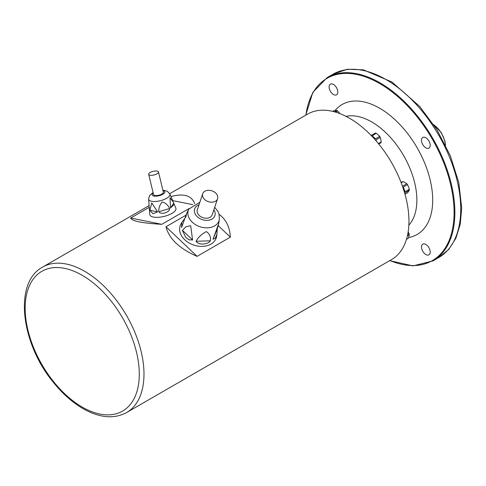 <?xml version="1.0" encoding="UTF-8"?>
<svg xmlns="http://www.w3.org/2000/svg" width="486" height="486" viewBox="0 0 486 486"><rect width="100%" height="100%" fill="white"/><g stroke="black" fill="none" stroke-linecap="round" stroke-linejoin="round"><path stroke-width="0.73" d="M371.833 136.141L376.2 133.267A6.16 3.554 -120 0 0 375.411 133.055L371.201 135.485M376.2 133.267A33.121 23.419 -165 0 1 379.706 136.378L375.514 138.796L372.774 137.137M375.781 140.46L376.091 139.792L380.283 137.374A6.16 3.554 -120 0 0 379.706 136.378M380.283 137.374A33.121 23.419 -75 0 1 381.218 141.967L378.424 143.583M378.788 144.032L381.012 142.756A6.16 3.554 -120 0 0 381.218 141.967M401.199 182.785L403.18 181.643A6.16 3.554 -120 0 0 402.475 181.703L401.09 182.505M403.18 181.643A33.121 19.124 180 0 1 406.812 183.738L402.457 186.217M407.517 184.619A33.121 26.123 -95.1 0 1 409.334 189.291L405.142 191.709C403.751 190.81 403.143 189.254 403.325 187.037L407.517 184.619A6.16 3.554 -120 0 0 406.812 183.738M404.68 193.149L409.334 190.233A6.16 3.554 -120 0 0 409.352 189.777A6.16 3.554 -120 0 0 409.334 189.291M409.334 190.233A33.121 6.998 -38.8 0 1 407.517 192.814L405.002 194.266M408.143 231.931A33.121 27.046 -120 0 1 409.078 233.699L407.681 234.507M407.396 235.825L409.291 234.732A6.16 3.554 -120 0 0 409.078 233.699M409.291 234.732A33.121 13.523 -48.4 0 1 408.349 238.237L406.466 239.325M406.454 239.361L408.076 238.432A6.16 3.554 -120 0 0 408.349 238.237M332.661 111.361L333.682 110.765A33.121 6.998 158.8 0 1 336.828 110.486L334.502 111.829M335.595 112.138L337.642 110.96A6.16 3.554 -120 0 0 336.828 110.486M337.642 110.96A33.121 26.123 -144.9 0 1 339.854 113.596M421.49 246.973A6.16 3.554 60 0 1 422.765 244.154A6.16 3.554 60 0 1 427.51 245.801A6.16 3.554 60 0 1 430.201 252.003A6.16 3.554 60 0 1 428.925 254.822A6.16 3.554 60 0 1 424.175 253.17A6.16 3.554 60 0 1 421.49 246.973M329.107 86.964A6.16 3.554 60 0 1 330.383 84.145A6.16 3.554 60 0 1 335.127 85.797A6.16 3.554 60 0 1 337.819 91.994A6.16 3.554 60 0 1 336.543 94.813A6.16 3.554 60 0 1 331.798 93.16A6.16 3.554 60 0 1 329.107 86.964M421.49 140.302A6.16 3.554 60 0 1 422.765 137.477A6.16 3.554 60 0 1 427.51 139.13A6.16 3.554 60 0 1 430.201 145.326A6.16 3.554 60 0 1 428.925 148.145A6.16 3.554 60 0 1 424.175 146.499A6.16 3.554 60 0 1 421.49 140.302M432.959 260.897L438.797 257.519A105.82 61.096 -120 0 0 460.716 209.077A105.82 61.096 -120 0 0 414.528 102.589A105.82 61.096 -120 0 0 332.983 74.243L327.139 77.614A105.82 61.096 60 0 1 408.683 105.96A105.82 61.096 60 0 1 454.872 212.455A105.82 61.096 60 0 1 432.959 260.897L413.045 265.897L389.705 260.654M169.723 193.707L307.577 114.125A83.981 48.485 60 0 1 372.288 136.621A83.981 48.485 60 0 1 408.951 221.136A83.981 48.485 60 0 1 391.558 259.585L126.591 412.559C114.672 418.932 100.942 418.057 85.408 409.947C73.696 403.653 62.858 394.255 52.883 381.747C20.691 342.575 13.717 282.311 42.61 267.1A83.981 48.485 60 0 1 107.327 289.601A83.981 48.485 60 0 1 143.984 374.117A83.981 48.485 60 0 1 126.591 412.559M185.986 215.177L165.975 226.731C168.921 238.632 179.291 248.51 197.085 256.359L230.34 237.156L218.232 225.625M230.34 237.156C229.835 227.114 226.099 219.514 219.137 214.362M197.085 256.359L165.975 226.731M192.869 204.673L172.645 200.584M194.637 203.689C191.715 195.53 183.811 193.142 170.932 196.538M149.293 207.291L130.698 218.032C131.755 221.069 142.125 223.165 161.802 224.319L189.145 208.53M161.802 224.319L130.698 218.032M204.606 199.46A7.837 5.704 18.6 0 0 212.115 202.2A7.837 5.704 18.6 0 0 217.576 198.756A7.837 5.704 18.6 0 0 211.963 190.852A7.837 5.704 18.6 0 0 202.717 193.762A7.837 5.704 18.6 0 0 204.606 199.46M185.743 217.327L186.873 212.868L181.545 227.576L181.849 222.321L180.762 224.374A19.033 13.851 18.6 0 0 184.698 239.713A19.033 13.851 18.6 0 0 203.992 246.287A19.033 13.851 18.6 0 0 216.598 236.415L216.981 234.082L215.371 238.104L213.02 239.276L218.25 224.805L217.187 229.106L216.981 234.082M182.432 230.328L185.938 226.719L190.688 225.692L192.578 239.993L189.06 239.829L185.707 237.356L182.432 230.328L192.578 239.993M187.098 212.37L188.841 209.065L199.849 202.298M181.849 222.321L184.729 218.621M218.603 224.192L217.187 229.106L213.02 239.276M196.065 241.299C198.167 237.393 201.575 234.155 206.295 231.585C209.594 233.76 210.954 236.828 210.383 240.795C207.765 244.889 198.294 245.211 196.065 241.299L210.383 240.795M202.717 193.762L197.334 209.782A7.837 5.704 18.6 0 0 199.224 215.48A7.837 5.704 18.6 0 0 206.732 218.22A7.837 5.704 18.6 0 0 212.194 214.776L217.576 198.756M150.016 175.221A5.036 1.865 -13.6 0 0 155.605 174.486A5.036 1.865 -13.6 0 0 158.479 171.977A5.036 1.865 -13.6 0 0 153.139 171.345A5.036 1.865 -13.6 0 0 148.68 174.346A5.036 1.865 -13.6 0 0 150.016 175.221M162.877 190.148L167.281 191.211L169.857 194.005A10.941 4.052 166.4 0 1 164.001 199.57A10.941 4.052 166.4 0 1 151.571 201.277A10.941 4.052 166.4 0 1 148.631 199.139L149.767 214.435A13.438 4.981 -13.6 0 0 153.376 217.06A13.438 4.981 -13.6 0 0 168.642 214.964A13.438 4.981 -13.6 0 0 175.841 208.123L174.243 204.357L170.55 207.972L169.991 197.814L173.265 202.036L174.243 204.357M149.876 210.31L151.754 202.911L157.592 211.872L152.999 213.755L149.876 210.31L157.592 211.872M149.512 210.967L149.627 210.408M158.776 211.762C158.624 207.935 159.791 204.655 162.269 201.933C165.605 202.954 168.065 205.141 169.657 208.488C169.778 212.461 161.073 215.079 158.776 211.762L169.657 208.488M148.68 174.346L153.576 194.564A5.036 1.865 -13.6 0 0 154.906 195.439A5.036 1.865 -13.6 0 0 160.501 194.704A5.036 1.865 -13.6 0 0 163.369 192.195L158.479 171.977M335.012 110.614A75.026 43.315 60 0 1 417.055 147.635A75.026 43.315 60 0 1 408.574 237.533M389.918 260.532A105.255 60.768 -120 0 0 454.003 208.445A105.255 60.768 -120 0 0 383.083 85.615A105.255 60.768 -120 0 0 305.937 115.067M445.316 144.785A17.915 10.346 -120 0 0 433.87 124.963M408.848 225.14A63.824 36.851 -120 0 0 416.867 200.111A63.824 36.851 -120 0 0 392.682 139.986A63.824 36.851 -120 0 0 346.05 116.373M25.157 308.252A80.706 46.595 -120 0 0 82.225 407.098A80.706 46.595 -120 0 0 139.288 374.147A80.706 46.595 -120 0 0 82.225 275.307A80.706 46.595 -120 0 0 25.157 308.252M405.142 192.656L404.717 193.264M403.325 187.037L405.142 191.709M376.091 139.792L376.364 141.134M372.009 135.685L375.514 138.796M214.709 207.291L218.026 211.538L219.01 213.913L219.399 219.332A16.232 11.81 -161.4 0 1 208.652 227.752A16.232 11.81 -161.4 0 1 192.201 222.145A16.232 11.81 -161.4 0 1 188.841 209.065M199.011 204.794A10.668 7.758 18.6 0 0 197.225 216.635A10.668 7.758 18.6 0 0 210.924 219.611A10.668 7.758 18.6 0 0 213.87 209.788M153.218 193.082A6.512 2.412 -13.6 0 0 153.868 196.034A6.512 2.412 -13.6 0 0 162.883 194.242A6.512 2.412 -13.6 0 0 163.01 190.706M170.55 207.972L173.721 203.136M333.226 74.097L347.338 69.267L363.4 69.832L391.947 82.013L419.606 106.337L436.89 129.659L450.297 155.745L458.79 182.578L461.7 208.111L460.236 224.283L455.892 238.225L448.778 249.403L439.046 257.38M445.522 145.199L444.939 141.177L441.264 132.563L433.621 124.58M327.139 77.614L312.85 92.352L305.724 115.194M149.123 205.602L42.61 267.1M219.399 219.332L218.603 224.168M169.857 194.005L173.089 201.623M148.631 199.139L149.621 195.512L153.078 192.517"/></g></svg>
